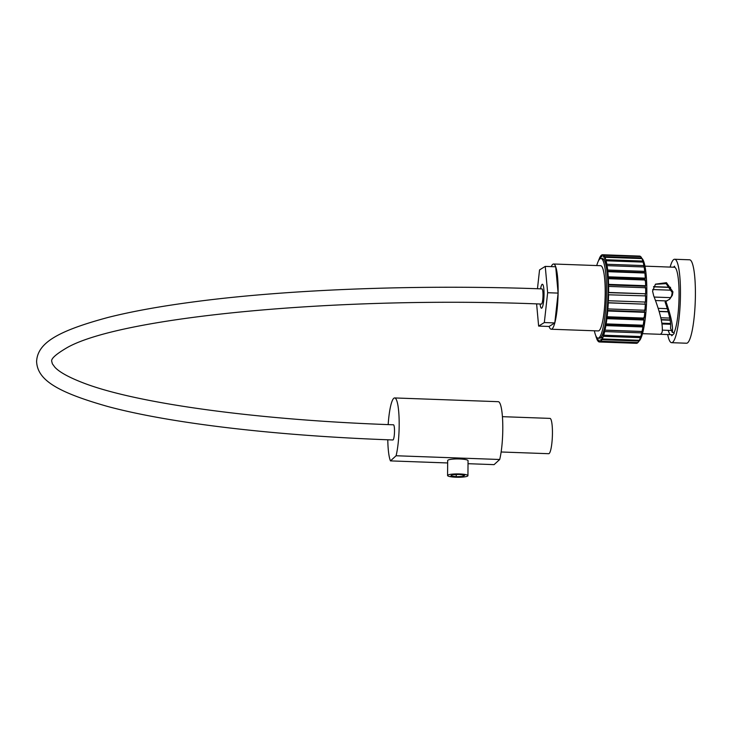 <?xml version="1.0" encoding="UTF-8"?>
<svg xmlns="http://www.w3.org/2000/svg" width="732" height="732" viewBox="0 0 732 732"><rect width="100%" height="100%" fill="white"/><g stroke="black" fill="none" stroke-linecap="round" stroke-linejoin="round"><path stroke-width="1.1" d="M540.573 288.847A11.986 2.059 92.1 0 1 542.375 284.263A11.986 2.059 92.1 0 1 544.041 294.319A11.986 2.059 92.1 0 1 541.506 308.218A11.986 2.059 92.1 0 1 540.097 304.018M670.649 324.13L662.003 323.818M661.902 323.178L670.594 323.489M670.164 320.232L661.298 319.911M660.822 317.752L669.762 318.081M668.243 311.841L659.175 311.512M658.214 308.337L667.309 308.666M666.953 300.943L655.533 300.532M654.198 297.055L670.777 297.65L654.198 297.073M642.504 333.664L659.962 334.295A33.773 5.81 92.1 0 0 662.149 332.072C663.119 324.917 660.291 312.811 653.667 295.737L652.578 291.135L655.488 284.144L666.459 282.689L672.937 291.867L672.333 295.307L669.734 299.141L665.836 301.355C671.107 316.142 673.257 326.499 672.287 332.438L674.108 332.502L674.099 333.563L671.702 335.759L671.711 334.698L660.2 334.277M669.359 299.461L671.601 295.975L672.205 292.544L666.129 283.641L655.396 284.291M672.287 332.438L670.521 328.156C671.198 322.977 669.396 314.266 665.095 302.042L665.836 301.355M551.251 266.613A32.638 5.609 92.1 0 1 553.575 264.005L600.652 265.698A32.638 5.609 92.1 0 1 605.199 293.075A32.638 5.609 92.1 0 1 598.3 330.928L551.223 329.235A32.638 5.609 92.1 0 1 549.091 326.463L554.801 322.931A32.638 5.609 92.1 0 1 551.223 329.235M558.123 291.382A32.638 5.609 92.1 0 1 558.104 293.093A32.638 5.609 92.1 0 1 554.801 322.931L558.104 293.093L555.707 266.777A32.638 5.609 92.1 0 1 558.123 291.382M596.726 265.56A39.848 6.853 92.1 0 1 600.908 258.497A39.848 6.853 92.1 0 1 606.462 291.922A39.848 6.853 92.1 0 1 598.035 338.138A39.848 6.853 92.1 0 1 594.366 330.791M600.908 258.497L602.409 258.552A39.848 6.853 92.1 0 1 607.963 291.977A39.848 6.853 92.1 0 1 599.535 338.193L598.035 338.138M641.616 258.213A41.742 7.174 92.1 0 1 646.832 293.056A41.742 7.174 92.1 0 1 638.871 341.213M645.011 303.881A41.742 7.174 92.1 0 1 645.002 304.055L645.112 301.913M644.48 311.667A41.742 7.174 92.1 0 1 644.462 311.823L644.636 309.764M643.702 319.015A41.742 7.174 92.1 0 1 643.684 319.161L643.922 317.24M642.733 325.658A41.742 7.174 92.1 0 1 642.705 325.795L642.806 325.218M673.449 267.207L674.565 266.183L674.556 267.253A33.773 5.81 92.1 0 1 679.058 295.554A33.773 5.81 92.1 0 1 674.108 332.502M674.556 267.253L662.606 266.814A33.773 5.81 92.1 0 0 662.396 266.787L644.938 266.155M670.128 267.089A41.742 7.174 92.1 0 1 674.639 259.256A41.742 7.174 92.1 0 1 680.458 294.273A41.742 7.174 92.1 0 1 671.628 342.686A41.742 7.174 92.1 0 1 667.694 334.542M674.639 259.256L689.581 259.796A41.742 7.174 92.1 0 1 695.4 294.813A41.742 7.174 92.1 0 1 686.57 343.226L671.628 342.686M608.603 286.413A43.646 7.503 92.1 0 1 608.621 291.363A43.646 7.503 92.1 0 1 608.612 292.443L645.661 293.779A43.646 7.503 92.1 0 0 645.67 292.699A43.646 7.503 92.1 0 0 645.651 287.749L608.603 286.413L608.274 286.981L608.567 284.373L645.615 285.709A43.646 7.503 92.1 0 0 645.404 280.027L608.356 278.691A43.646 7.503 92.1 0 1 608.567 284.373M637.517 342.567L637.508 342.924A43.646 7.503 92.1 0 1 636.447 343.317A43.646 7.503 92.1 0 1 636.437 343.317L599.398 341.981L636.447 343.317M637.508 342.924L600.469 341.588A43.646 7.503 92.1 0 1 599.398 341.981L599.105 340.023L599.032 341.917A43.646 7.503 92.1 0 1 598.007 341.139L597.797 338.825L597.66 340.673A43.646 7.503 92.1 0 1 596.717 338.751L596.864 337.479M596.809 337.91L596.415 337.9A43.646 7.503 92.1 0 1 595.747 335.558M598.437 260.894A43.646 7.503 92.1 0 1 598.932 259.476L599.307 259.494M599.343 259.448L599.298 258.552A43.646 7.503 92.1 0 1 600.368 256.447L600.752 256.456M600.368 256.447L600.386 258.277L600.762 257.737L600.743 255.907A43.646 7.503 92.1 0 1 601.823 254.928L602.189 254.937M601.823 254.928L601.777 256.822L602.198 254.791A43.646 7.503 92.1 0 1 602.546 254.754L639.585 256.09A43.646 7.503 92.1 0 1 640.299 256.319L640.28 256.575M602.546 254.754A43.646 7.503 92.1 0 1 603.25 254.983L640.299 256.319M642.714 262.093L642.852 261.068A43.646 7.503 92.1 0 0 641.964 258.606L604.916 257.271L604.751 259.073L604.595 256.603A43.646 7.503 92.1 0 0 603.607 255.248L640.656 256.584A43.646 7.503 92.1 0 1 641.635 257.938L641.58 258.588M604.595 256.603L641.635 257.938M604.916 257.271A43.646 7.503 92.1 0 1 605.803 259.732L642.852 261.068M608.356 278.691L608.036 279.597L607.935 277.702L644.974 279.038L645.295 278.142A43.646 7.503 92.1 0 0 644.892 273.018L607.844 271.682L607.551 272.88L607.368 271.224L644.416 272.56L644.709 271.362A43.646 7.503 92.1 0 0 644.123 266.97L607.075 265.634L606.819 267.089L606.837 264.261A43.646 7.503 92.1 0 0 606.087 260.775L643.135 262.111A43.646 7.503 92.1 0 1 643.886 265.597L643.648 266.96M606.837 264.261L643.886 265.597M607.075 265.634A43.646 7.503 92.1 0 1 607.67 270.026L644.709 271.362M607.844 271.682A43.646 7.503 92.1 0 1 608.246 276.806L645.295 278.142M608.237 284.94L645.285 286.276L645.615 285.709M608.585 294.566A43.646 7.503 92.1 0 1 608.384 300.724L645.432 302.06A43.646 7.503 92.1 0 0 645.624 295.902L608.246 294.786L608.283 292.654L645.661 293.779M645.322 304.201L608.283 302.865A43.646 7.503 92.1 0 1 607.88 308.922L644.929 310.258A43.646 7.503 92.1 0 0 645.322 304.201L607.963 302.719L608.384 300.724M644.764 312.326L607.716 310.99A43.646 7.503 92.1 0 1 607.139 316.746L644.178 318.081A43.646 7.503 92.1 0 0 644.764 312.326L644.462 311.823L607.414 310.487L607.88 308.922M643.95 320.003L606.901 318.667A43.646 7.503 92.1 0 1 606.16 323.892L643.208 325.228A43.646 7.503 92.1 0 0 643.95 320.003L643.684 319.161L606.645 317.825L606.874 315.904L607.139 316.746M642.925 326.939L605.876 325.603A43.646 7.503 92.1 0 1 605.007 330.123L642.046 331.468A43.646 7.503 92.1 0 0 642.925 326.939L642.705 325.795L605.657 324.459L605.94 322.748L606.16 323.892M641.726 332.895L604.678 331.559A43.646 7.503 92.1 0 1 603.699 335.21L640.747 336.546A43.646 7.503 92.1 0 0 641.726 332.895L641.552 331.486L604.513 330.15L604.833 328.714L605.007 330.123M640.39 337.653L603.342 336.317A43.646 7.503 92.1 0 1 602.29 338.962L639.338 340.298A43.646 7.503 92.1 0 0 640.39 337.653L640.317 336.528M553.575 264.005A32.638 5.609 92.1 0 1 555.707 266.777L545.249 266.393L539.548 269.925L537.462 288.737M638.972 341.03L601.924 339.694A43.646 7.503 92.1 0 1 600.844 341.249L637.892 342.585A43.646 7.503 92.1 0 0 638.972 341.03L638.944 340.288M600.469 341.588L600.853 339.373L600.844 341.249M601.924 339.694L601.869 337.919L602.244 337.187L602.29 338.962M603.342 336.317L603.232 334.689L603.589 333.582L603.699 335.21M604.678 331.559L604.513 330.15M605.876 325.603L605.657 324.459M606.901 318.667L606.645 317.825M607.716 310.99L607.414 310.487M607.935 277.702L608.246 276.806M607.368 271.224L607.67 270.026M606.087 260.775L605.876 262.431L605.584 261.397L605.803 259.732M603.607 255.248L603.497 257.133L603.25 254.983M598.959 259.988L598.932 259.476M596.415 337.9L596.507 337.022M662.414 330.132L671.482 330.471M536.611 303.899L538.633 326.088L549.091 326.463M538.633 326.088L544.333 322.556L554.801 322.931M544.333 322.556L547.646 292.718L558.104 293.093M547.646 292.718L545.249 266.393M668.124 330.352L669.89 334.634L668.087 330.333M671.875 290.229L652.688 289.543M653.603 286.633L670.457 287.246M661.938 323.416L670.613 323.736M661.234 319.591L670.109 319.911M659.129 311.347L668.197 311.667M670.604 287.456L653.502 286.834M606.581 265.716L607.057 265.734M541.406 304.064A7.585 1.308 -87.9 0 0 543.007 295.261A7.585 1.308 -87.9 0 0 541.954 288.893C421.129 284.437 291.684 289.131 197.146 301.438C162.422 305.912 132.84 311.21 108.418 317.34C57.553 331.02 37.616 342.887 36.6 361.425C37.359 379.972 57.123 392.123 107.787 406.507C170.968 423.508 276.788 435.86 392.91 439.969A7.585 1.308 92.1 0 0 394.511 431.166A7.585 1.308 92.1 0 0 393.459 424.798C258.378 420.15 137.708 403.716 83.896 383.147C68.964 377.419 59.274 372.085 54.818 367.153L52.375 363.822L51.78 361.535C50.673 358.863 55.961 354.132 67.646 347.325C123.003 316.526 340.673 295.884 541.406 304.064M467.785 475.946A10.184 1.674 -179.6 0 0 467.94 475.654A10.184 1.674 -179.6 0 0 458.662 473.924A10.184 1.674 -179.6 0 0 447.728 475.224A10.184 1.674 -179.6 0 0 447.572 475.507A10.184 1.674 -179.6 0 0 456.85 477.246A10.184 1.674 -179.6 0 0 467.785 475.946M467.94 475.654L468.05 460.684A10.184 1.674 -179.6 0 0 458.763 458.946A10.184 1.674 -179.6 0 0 447.828 460.245A10.184 1.674 -179.6 0 0 447.673 460.538L447.572 475.507M501.136 451.992L548.707 453.703A17.669 3.038 -87.9 0 0 552.44 433.216A17.669 3.038 -87.9 0 0 549.979 418.393L502.408 416.673M468.023 463.695L494.082 464.637L499.7 459.495A32.501 5.591 -87.9 0 0 502.793 428.943A32.501 5.591 -87.9 0 0 498.263 401.685L394.639 397.943A32.501 5.591 -87.9 0 0 388.17 424.606M499.7 459.495L396.085 455.752A32.501 5.591 -87.9 0 0 399.178 425.21A32.501 5.591 -87.9 0 0 394.639 397.943M396.085 455.752L390.467 460.895L447.655 462.963M387.786 439.786A32.501 5.591 -87.9 0 0 390.467 460.895M464.664 475.269L459.293 474.428L452.385 474.748L450.848 475.901L456.219 476.733L463.127 476.422L464.664 475.269M463.127 476.422L463.136 475.031M456.219 476.733L456.237 474.565M645.331 293.99L645.295 295.957M644.974 279.038L645.075 280.777M645.285 286.276L645.322 288.161M670.658 324.276L662.021 323.965"/></g></svg>
